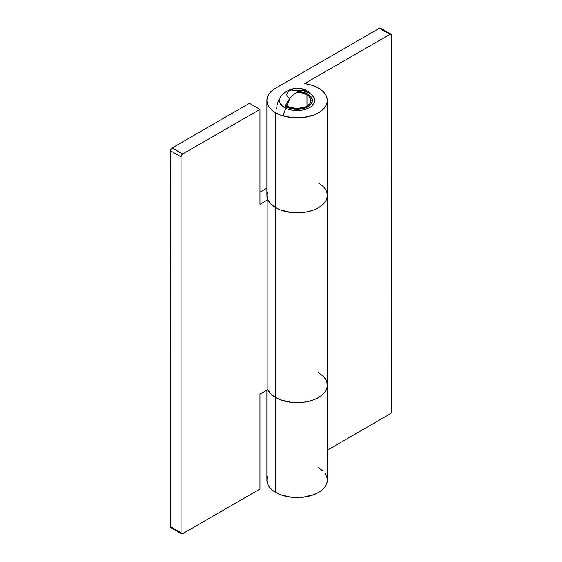 <?xml version="1.0" encoding="UTF-8"?>
<svg xmlns="http://www.w3.org/2000/svg" width="562" height="562" viewBox="0 0 562 562"><rect width="100%" height="100%" fill="white"/><g stroke="black" fill="none" stroke-linecap="round" stroke-linejoin="round"><path stroke-width="0.84" d="M318.485 372.887A30.229 17.45 180 0 1 327.337 385.223A30.229 17.45 180 0 1 308.678 401.345A30.229 17.45 180 0 1 275.738 397.566L275.738 492.488A30.229 17.45 0 0 0 308.678 496.267A30.229 17.45 0 0 0 327.337 480.145L326.761 476.745L325.04 473.471M286.262 106.724A15.343 8.859 180 0 1 285.271 106.099L286.262 106.724A15.343 8.859 180 0 0 302.981 108.642A15.343 8.859 180 0 0 312.458 100.457L311.292 103.851L309.873 105.382L305.637 107.827L302.981 108.642L294.116 109.147L288.587 107.827L286.262 106.724M298.022 91.613A15.343 8.859 180 0 1 307.962 94.191A15.343 8.859 180 0 1 312.458 100.457L311.292 97.064L307.962 94.191L302.981 92.273L298.022 91.613M275.738 207.722A30.229 17.45 0 0 0 308.678 211.502A30.229 17.45 0 0 0 327.337 195.379L326.761 191.979L327.337 195.379A30.229 17.45 180 0 1 308.678 211.502A30.229 17.45 180 0 1 275.738 207.722L275.738 112.8L275.738 207.722L280.319 209.893L291.214 212.499L303.009 212.499L308.678 211.502L313.905 209.893L318.485 207.722L322.244 205.074L325.04 202.06L326.761 198.786L327.337 195.379L326.761 198.786L325.04 202.06L322.244 205.074L318.485 207.722L313.905 209.893L308.678 211.502L303.009 212.499L291.214 212.499L280.319 209.893L275.738 207.722L275.738 397.566A30.229 17.45 180 0 1 267.849 389.592A30.229 17.45 0 0 0 275.738 397.566L271.98 394.917L269.184 391.904L267.849 389.592L259.953 394.145L259.953 489.066L182.685 533.682L259.953 489.066L259.953 394.145L267.849 389.592L270.87 393.885L275.738 397.566A30.229 17.45 0 0 0 308.678 401.345A30.229 17.45 0 0 0 327.337 385.223L326.761 388.63L325.04 391.904L322.244 394.917L318.485 397.566L313.905 399.737L308.678 401.345L303.009 402.343L291.214 402.343L280.319 399.737L275.738 397.566L275.738 207.722A30.229 17.45 180 0 1 267.849 199.749L267.849 389.592L267.849 199.749L259.953 204.301L267.849 199.749L270.87 204.041L275.738 207.722A30.229 17.45 0 0 1 266.887 195.379L267.47 198.786L269.184 202.06L271.98 205.074L275.738 207.722M318.485 88.122A30.229 17.45 180 0 1 327.337 100.457A30.229 17.45 180 0 1 308.678 116.58A30.229 17.45 180 0 1 275.738 112.8A30.229 17.45 180 0 1 266.887 100.457A30.229 17.45 180 0 1 275.738 88.122L271.98 90.763L269.184 93.777L267.47 97.05L266.887 100.457L267.47 103.865L269.184 107.138L271.98 110.152L275.738 112.8L280.319 114.971L291.214 117.577L303.009 117.577L313.905 114.971L318.485 112.8L322.244 110.152L325.04 107.138L326.761 103.865L327.337 100.457L326.761 97.05L325.04 93.777L322.244 90.763L318.485 88.122L312.107 85.305L304.674 83.562A30.229 17.45 180 0 1 318.485 88.122M304.674 83.562L389.838 34.394L379.315 28.318L275.738 88.122L379.315 28.318L389.838 34.394L391.356 34.689L391.482 411.236L391.004 412.852L389.838 414.082L327.337 450.169L389.838 414.082A2.325 1.342 -60 0 0 391.482 411.236L391.482 35.343A2.325 1.342 -60 0 0 391.004 34.282A2.325 1.342 -60 0 0 389.838 34.394L304.674 83.562M267.47 476.745L266.887 480.145L267.47 483.552L269.184 486.825L271.98 489.839L275.738 492.488L280.319 494.658L291.214 497.265L303.009 497.265L313.905 494.658L318.485 492.488L322.244 489.839L325.04 486.825L326.761 483.552L327.337 480.145L327.337 385.223L326.761 381.823L327.337 385.223L327.337 100.457M322.244 470.45L318.485 467.809M266.887 390.147L266.887 480.145A30.229 17.45 0 0 0 275.738 492.488L275.738 397.566L280.319 399.737L291.214 402.343L303.009 402.343L308.678 401.345L313.905 399.737L318.485 397.566L322.244 394.917L325.04 391.904L326.761 388.63L327.337 385.223M380.832 28.613L379.315 28.318A2.325 1.342 120 0 1 380.481 28.205L391.004 34.282M267.47 191.979L266.887 195.379L266.887 100.457M318.485 183.043A30.229 17.45 180 0 1 327.337 195.379M181.519 533.795L170.996 527.718A2.325 1.342 120 0 1 170.518 526.657L181.041 532.734A2.325 1.342 -60 0 0 181.519 533.795A2.325 1.342 -60 0 0 182.685 533.682L181.519 533.795L181.041 532.734L181.041 156.84L181.041 532.734L170.518 526.657L170.518 150.764L181.041 156.84L181.519 155.217L182.685 153.995L259.953 109.379L249.437 103.303L172.162 147.918L182.685 153.995L259.953 109.379L249.437 103.303L172.162 147.918L170.644 149.97L170.518 526.657L171.529 527.823M266.887 188.151L259.953 192.155L266.887 188.151M259.953 109.379L259.953 204.301L259.953 109.379M182.685 153.995L172.162 147.918A2.325 1.342 120 0 0 170.518 150.764L181.041 156.84A2.325 1.342 -60 0 1 182.685 153.995M285.51 104.932L289.36 107.152L297.115 108.515L304.864 107.152L306.978 106.155L309.999 103.541L310.793 102.031L310.793 98.884L308.714 95.983L306.978 94.76L302.447 93.018L296.603 92.407A13.952 8.058 180 0 1 306.978 94.76L306.978 106.155L306.978 94.76A13.952 8.058 180 0 1 311.06 100.457A13.952 8.058 180 0 1 302.447 107.897A13.952 8.058 180 0 1 287.245 106.155A13.952 8.058 180 0 1 285.728 105.115M280.965 96.32A17.668 10.2 0 0 0 284.618 107.672A20.38 11.767 -60 0 1 297.115 92.105A20.38 11.767 -60 0 1 307.302 91.093L304.288 90.173C295.479 84.574 280.241 93.369 289.936 98.455L282.742 115.814M307.274 91.079L307.302 91.093A20.38 11.767 -60 0 1 309.606 93.243A17.668 10.2 0 0 0 300.923 90.496M280.789 96.552L279.778 98.469L279.778 102.446L282.419 106.127L287.294 108.944L290.35 109.885L297.115 110.658L303.873 109.885L309.606 107.672L311.805 106.127L314.446 102.446L314.446 98.469L311.805 94.788L309.606 93.243L303.873 91.03L297.115 90.257L290.35 91.03M307.302 91.093C295.731 83.331 276.771 92.161 276.736 108.74"/></g></svg>

